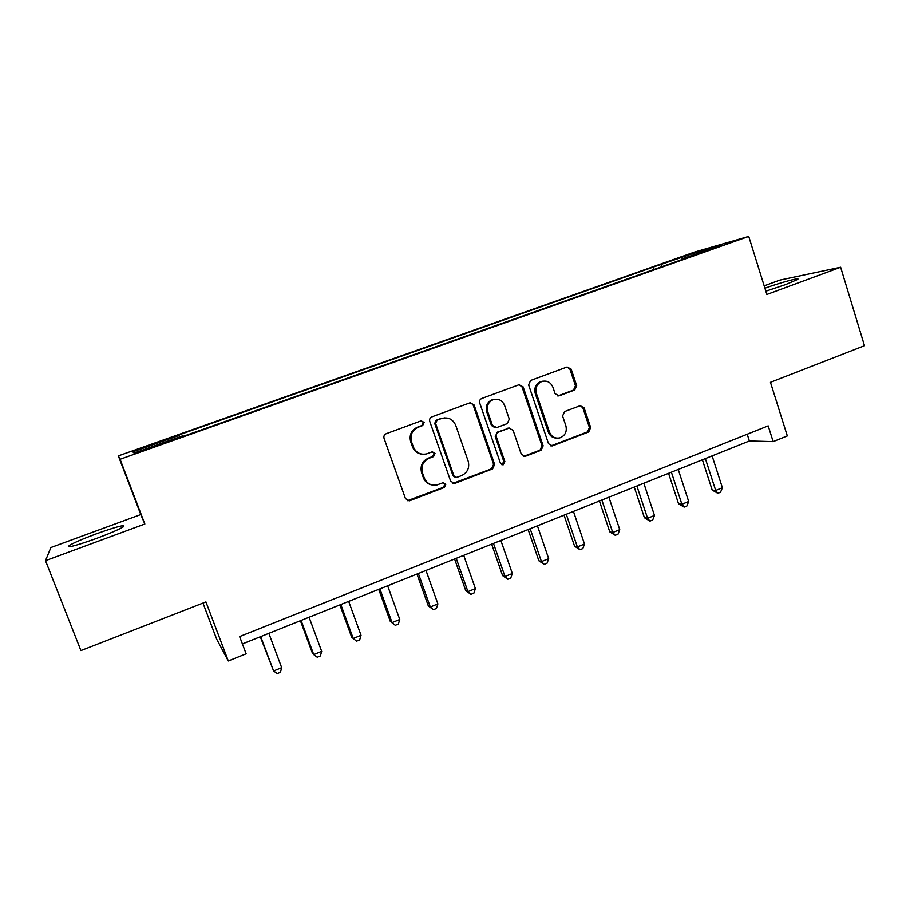 <?xml version="1.0" encoding="UTF-8"?>
<svg xmlns="http://www.w3.org/2000/svg" width="910" height="910" viewBox="0 0 910 910"><rect width="100%" height="100%" fill="white"/><g stroke="black" fill="none" stroke-linecap="round" stroke-linejoin="round"><path stroke-width="1.36" d="M424.128 422.376L421.091 420.852L386.17 433.729C384.236 434.673 383.531 436.197 384.054 438.324L405.473 498.623L409.489 500.83L444.376 487.453L445.82 484.268L443.022 482.732L437.084 484.905C431.056 485.906 426.767 483.551 424.219 477.852L422.467 472.87C420.818 466.17 423.036 461.302 429.111 458.276L433.558 456.604L435.014 453.419L432.091 451.883L426.71 453.874C420.454 455.114 415.984 452.771 413.288 446.833L411.525 441.816C409.864 435.071 412.093 430.214 418.202 427.222L422.672 425.561L424.128 422.376M422.217 454.215C417.531 453.726 414.277 451.246 412.469 446.776L410.694 441.771C409.045 435.048 411.274 430.191 417.36 427.211L421.83 425.55L423.275 422.376L421.41 420.773M407.464 500.693L443.477 487.282L444.922 484.109L443.534 482.664M432.079 484.962C427.882 484.2 424.97 481.777 423.366 477.716L421.614 472.734C419.976 466.057 422.183 461.199 428.246 458.185L432.682 456.513L434.138 453.339L432.512 451.804M765.845 291.189L785.831 284.512L797.547 279.472C801.266 276.958 781.349 282.339 764.912 288.197M96.505 533.772C83.037 538.777 73.972 542.678 69.308 545.465C66.441 548.229 75.428 545.909 96.289 538.504C109.871 533.419 118.846 529.552 123.225 526.89C125.819 524.217 116.912 526.515 96.505 533.772M676.187 258.77L689.996 254.345L676.187 258.77M574.711 390.015L576.678 385.613L571.184 369.164L567.101 367.003L530.61 380.46L528.619 384.896L548.537 443.727L552.381 445.9L588.736 431.943L590.681 427.552L584.095 407.851L580.193 405.689L564.564 411.582L562.596 415.995L565.895 425.812C567.18 431.715 565.155 435.731 559.798 437.892C554.963 438.745 551.517 436.811 549.469 432.079L536.377 393.382C535.08 387.74 536.934 383.77 541.95 381.449C547.058 380.289 550.709 382.211 552.916 387.228L555.089 393.677L559.104 395.85L574.711 390.015L573.505 390.094L575.461 385.715L569.978 369.312L567.135 366.992M45.5 560.662L144.838 524.012L140.777 514.559L50.88 547.536L45.5 560.662L80.91 650.582L205.933 601.931L228.308 660.979L246.132 653.812L239.626 636.568L768.188 425.869L773.17 441.612L787.321 435.913L770.463 382.302L864.5 345.72L840.647 267.244L779.87 280.098L764.184 285.854M144.838 524.012L120.086 459.277L748.737 236.395L766.868 294.465L840.647 267.244M474.133 405.03L469.878 402.857L431.84 416.882C429.941 417.815 429.247 419.328 429.77 421.432L450.7 481.265L454.67 483.46L492.594 468.912L494.619 464.418L474.133 405.03L470.265 402.755M481.743 398.489L518.996 384.748L523.159 386.909L543.145 445.798L541.154 450.234L525.15 456.376L521.271 454.192L513.103 430.305L509.065 428.132L498.316 432.182C496.473 433.092 495.802 434.593 496.291 436.652L504.868 461.597L503.196 464.817L500.466 463.292L479.707 402.971C479.206 400.889 479.888 399.399 481.743 398.489M142.62 448.186L159.944 441.839L141.971 447.788L132.087 451.497L142.62 448.186M120.086 459.277L118.346 455.887L694.421 252.104L748.737 236.395M134.816 452.805L132.769 451.872L134.077 453.066L182.512 435.901L183.854 436.117L690.656 256.483L681.965 258.952L681.897 259.589M132.769 451.872L179.281 435.412L179.896 436.834M653.88 269.519L653.118 267.13L178.076 435.23L179.281 435.412M653.118 267.13L698.345 251.672L720.572 245.279L681.965 258.952M202.975 603.08L216.625 639.047L228.308 660.979M140.777 514.559L118.346 455.887M242.401 643.927L749.374 440.975L773.17 441.612M747.224 434.218L749.374 440.975M662.332 266.528L660.956 264.912M698.345 251.672L698.186 253.207M452.861 483.403L491.571 468.786L493.595 464.316L473.166 405.075M437.039 420.249L435.583 423.423L453.919 475.907L456.718 477.443L461.62 475.589C467.592 472.574 469.765 467.751 468.161 461.12L455.728 425.345C452.975 419.271 448.425 416.951 442.067 418.395L436.152 420.261L434.707 423.423L435.583 423.423M455.341 477.375L452.998 475.771L434.707 423.423M444.797 417.872L441.725 418.52M436.152 420.261L440.827 418.532M523.568 456.376L540.028 450.166L542.007 445.741L522.067 387.012L519.189 384.691M509.475 428.041L497.281 432.159L495.267 436.618L503.822 461.495L504.868 461.597M501.899 464.76L503.822 461.495M504.584 405.394C502.331 400.343 498.6 398.409 493.391 399.592C488.272 401.947 486.372 405.974 487.703 411.673L492.447 425.459L496.735 427.563L507.268 423.605L509.281 419.135L504.584 405.394M495.074 399.217L492.367 399.661C487.26 402.004 485.371 406.019 486.702 411.707L487.703 411.673M495.051 427.734L491.423 425.459L486.702 411.707M557.773 395.964L573.505 390.094M543.236 381.131L540.813 381.563C535.819 383.872 533.965 387.842 535.262 393.461L536.377 393.382M556.806 438.131C552.734 438.051 549.913 436.026 548.321 432.057L535.262 393.461M550.868 445.911L587.485 431.92L589.441 427.541L582.866 407.885L580.33 405.644M260.283 636.761L273.603 670.977L281.679 667.678L268.848 633.337M260.715 636.59L273.603 670.977L277.231 673.605L280.451 672.285L281.679 667.678M300.402 620.7L312.414 653.164L313.734 654.597L321.674 651.344L309.082 617.23M301.085 620.427L313.734 654.597L317.215 657.247L320.388 655.951L321.674 651.344M339.885 604.9L351.67 637.148L353.216 638.467L361.031 635.282L348.678 601.385M340.806 604.524L353.216 638.467L356.561 641.152L359.689 639.878L361.031 635.282M378.731 589.35L390.299 621.393L392.062 622.611L399.763 619.471L387.637 585.778M379.891 588.884L392.062 622.611L395.281 625.307L390.299 621.393M399.763 619.471L398.352 624.055L395.281 625.307M416.962 574.039L428.314 605.889L430.305 606.993L437.881 603.899L425.982 570.433M418.361 573.482L430.305 606.993L433.387 609.711L428.314 605.889M437.881 603.899L436.413 608.483L433.387 609.711M454.59 558.979L465.738 590.624L467.933 591.625L475.395 588.588L463.713 555.327M456.217 558.33L467.933 591.625L470.902 594.366L465.738 590.624M475.395 588.588L473.882 593.149L470.902 594.366M491.65 544.146L502.582 575.586L504.982 576.496L512.33 573.505L500.864 540.46M493.482 543.407L504.982 576.496L507.825 579.26L502.582 575.586M512.33 573.505L510.76 578.055L507.825 579.26M528.13 529.54L538.868 560.788L541.461 561.606L548.684 558.66L537.435 525.809M530.166 528.721L541.461 561.606L544.191 564.382L538.868 560.788M548.684 558.66L547.069 563.199L544.191 564.382M564.041 515.162L574.585 546.216L577.372 546.944L584.493 544.032L573.448 511.397M566.293 514.264L577.372 546.944L579.988 549.731L574.585 546.216M584.493 544.032L582.832 548.571L579.988 549.731M599.417 501L609.78 531.861L612.748 532.498L619.755 529.643L608.904 497.201M601.863 500.022L612.748 532.498L615.251 535.308L609.78 531.861M619.755 529.643L618.038 534.17L615.251 535.308M634.259 487.055L644.428 517.733L647.579 518.279L654.483 515.458L643.836 483.221M636.886 485.997L647.579 518.279L649.967 521.1L644.428 517.733M654.483 515.458L652.732 519.974L649.967 521.1M668.577 473.314L678.564 503.799L681.897 504.265L688.688 501.49L678.234 469.446M671.398 472.188L681.897 504.265L684.172 507.109L678.564 503.799M688.688 501.49L686.891 505.994L684.172 507.109M702.395 459.777L712.2 490.08L715.692 490.467L722.392 487.726L712.12 455.887M705.375 458.583L715.692 490.467L717.876 493.322L712.2 490.08M722.392 487.726L720.549 492.219L717.876 493.322M417.36 427.211L418.202 427.222M410.694 441.771L411.525 441.816M412.469 446.776L413.288 446.833M432.682 456.513L433.558 456.604M428.246 458.185L429.111 458.276M421.614 472.734L422.467 472.87M423.366 477.716L424.219 477.852M443.477 487.282L444.376 487.453M409.102 500.489L409.921 500.693M421.83 425.55L422.672 425.561M493.595 464.316L494.619 464.418M491.571 468.786L492.594 468.912M454.135 483.187L455.068 483.335M452.998 475.771L453.919 475.907M522.067 387.012L523.159 386.909M542.007 445.741L543.145 445.798M540.028 450.166L541.154 450.234M524.399 456.172L525.491 456.263M507.791 428.189L508.849 428.2M497.281 432.159L498.316 432.182M495.267 436.618L496.291 436.652M491.423 425.459L492.447 425.459M558.08 395.861L559.263 395.793M548.321 432.057L549.469 432.079M582.866 407.885L584.095 407.851M589.441 427.541L590.681 427.552M587.485 431.92L588.736 431.943M551.562 445.729L552.723 445.786M569.978 369.312L571.184 369.164M575.461 385.715L576.678 385.613M69.786 546.705L69.308 545.465M408.67 500.625L409.489 500.83M453.737 483.312L454.67 483.46M441.168 418.407L442.067 418.395M524.046 456.285L525.15 456.376M508.007 428.121L509.065 428.132M502.161 464.703L503.196 464.817M492.367 399.661L493.391 399.592M557.921 395.918L559.104 395.85M540.813 381.563L541.95 381.449M551.232 445.843L552.381 445.9"/></g></svg>
